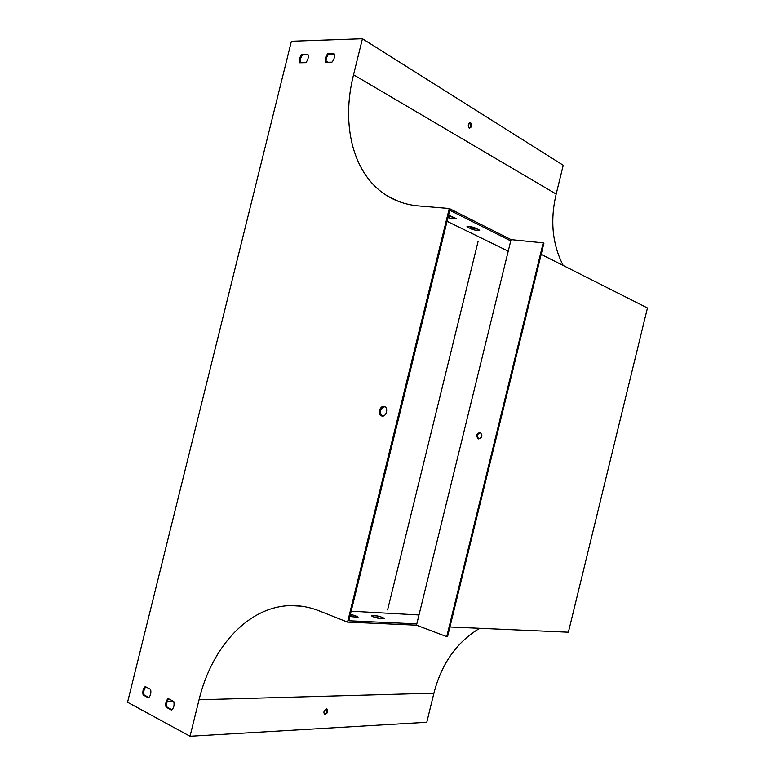<?xml version="1.0" encoding="UTF-8"?>
<svg xmlns="http://www.w3.org/2000/svg" width="775" height="775" viewBox="0 0 775 775"><rect width="100%" height="100%" fill="white"/><g stroke="black" fill="none" stroke-linecap="round" stroke-linejoin="round"><path stroke-width="1.16" d="M291.39 41.259L127.555 702.237L190.03 736.25L199.049 699.767C211.924 646.224 249.075 606.127 290.993 605.595C300.371 605.42 309.68 607.145 318.932 610.768L347.539 622.112L449.267 208.504L418.626 205.937C407.301 204.929 397.081 201.713 387.955 196.278C353.468 175.983 340.613 125.802 353.536 74.778L362.438 38.75L291.39 41.259M173.493 701.336L167.187 701.52M387.587 609.906L478.107 241.345M328.087 62.262L326.043 61.06M469.65 122.789L470.774 126.635L469.466 128.476M362.438 38.75L563.231 165.269L556.169 194.07C549.969 220.449 552.313 244.261 563.192 265.496M469.321 128.408C467.674 125.841 467.964 123.942 470.183 122.712C471.481 123.186 471.975 124.494 471.655 126.654L469.321 128.408M416.795 623.894L348.808 620.775L449.771 210.287L510.744 240.899L416.485 625.183L347.539 622.112M148.887 697.5L144.111 694.972C143.423 691.726 143.995 689.023 145.826 686.882M300.409 62.775C299.809 60.082 300.555 57.476 302.657 54.947L308.082 54.812M172.031 709.774L167.022 707.12C166.296 703.797 166.877 701.046 168.766 698.866M326.275 62.291C325.636 59.549 326.401 56.895 328.581 54.308L334.257 54.172M382.259 416.078C379.052 411.903 379.866 408.783 384.71 406.71M150.602 689.372L145.216 686.563C143.113 688.626 142.416 691.436 143.123 694.991L148.5 697.839C150.621 695.766 151.328 692.947 150.602 689.372M307.888 54.298L301.804 54.453C299.528 57.263 298.84 60.043 299.741 62.785L305.815 62.668C308.111 59.849 308.808 57.059 307.888 54.298M173.765 701.472L168.165 698.546C165.995 700.648 165.278 703.516 166.044 707.149L171.633 710.113C173.823 708.021 174.54 705.134 173.765 701.472M334.054 53.649L327.728 53.804C325.374 56.672 324.667 59.51 325.626 62.3L331.942 62.184C334.325 59.307 335.023 56.459 334.054 53.649M384.187 406.536L384.303 406.565C388.885 407.582 386.26 417.425 381.784 416.001C377.222 415.042 379.692 405.257 384.187 406.536M416.485 625.183L446.729 636.653L543.197 242.875L511.064 239.63L510.744 240.899M511.064 239.63L449.267 208.504M479.715 628.302C456.804 641.991 441.537 663.623 433.903 693.17L426.773 722.271L190.03 736.25M449.907 626.985L568.375 632.216L647.445 307.975L541.183 254.394M374.093 617.103L381.261 618.431M446.729 636.653L447.533 636.682L543.914 243.243L543.197 242.875M350.009 615.883L355.008 617.123M326.537 708.931C323.863 710.452 323.243 712.283 324.677 714.443C327.631 713.455 328.416 711.644 327.011 709.009L326.537 708.931M326.653 708.931C327.457 711.421 326.653 713.155 324.241 714.133M371.361 615.65L377.502 615.97C381.368 616.91 383.644 617.782 384.313 618.576L378.19 618.276C374.267 617.307 371.99 616.435 371.361 615.65M350.339 614.546L351.172 614.594C355.144 615.563 357.43 616.464 358.04 617.268L349.854 616.512M469.437 226.581L472.769 228.228L477.507 229.119M448.328 216.138L453.918 217.407M472.45 229.516C476.305 230.456 478.718 230.698 479.706 230.214L474.193 227.482C470.299 226.523 467.868 226.29 466.918 226.784L472.45 229.516L472.769 228.228M448.008 217.455L448.754 217.823C452.716 218.802 455.157 219.015 456.088 218.482L448.56 215.188M144.111 694.972L143.123 694.991M302.657 54.947L301.804 54.453M449.083 216.506L448.754 217.823M351.172 614.594L350.852 615.922M478.853 438.96C476.557 436.093 477.109 433.981 480.519 432.615M478.504 438.912L478.446 438.892C475.705 435.928 476.247 433.787 480.083 432.46L480.171 432.479C482.893 435.463 482.331 437.604 478.504 438.912M167.022 707.12L166.044 707.149M328.581 54.308L327.728 53.804M377.502 615.97L377.183 617.258M556.169 194.07L353.536 74.778M433.903 693.17L199.049 699.767M418.994 614.962L351.162 611.194M508.226 251.197L447.059 221.321M301.62 606.215L290.993 605.595M398.563 201.413L387.955 196.278"/></g></svg>
